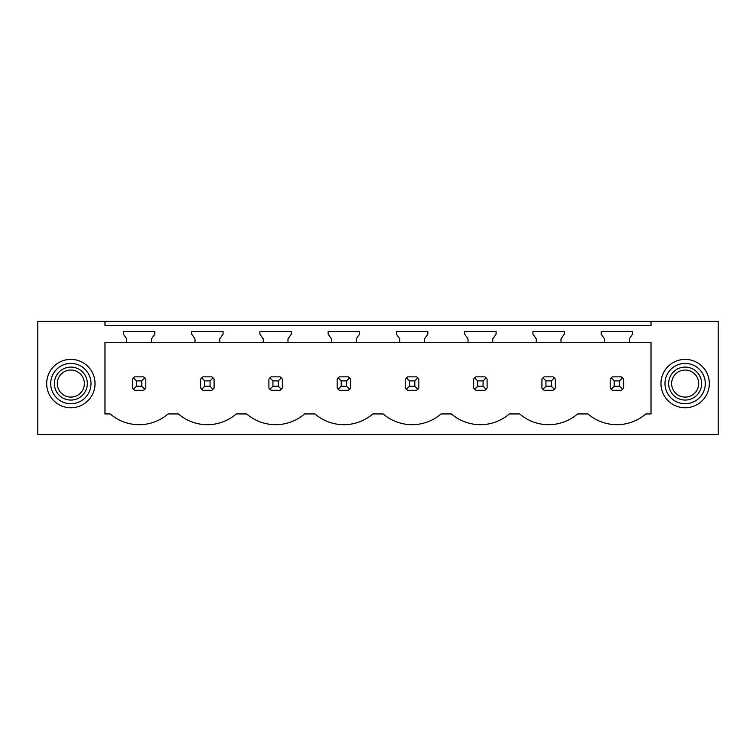 <?xml version="1.0" encoding="UTF-8"?>
<svg xmlns="http://www.w3.org/2000/svg" width="756" height="756" viewBox="0 0 756 756"><rect width="100%" height="100%" fill="white"/><g stroke="black" fill="none" stroke-linecap="round" stroke-linejoin="round"><path stroke-width="1.13" d="M104.98 321.366L37.8 321.366L37.8 434.634L718.2 434.634L718.2 321.366L651.02 321.366L651.02 325.534L104.98 325.534L104.98 321.366L651.02 321.366M651.02 342.459L651.02 413.938L645.832 413.938A44.339 44.339 0 0 1 587.951 413.938L577.584 413.938A44.339 44.339 0 0 1 519.693 413.938L509.327 413.938A44.339 44.339 0 0 1 451.436 413.938L441.069 413.938A44.339 44.339 0 0 1 383.188 413.938L372.812 413.938A44.339 44.339 0 0 1 314.931 413.938L304.564 413.938A44.339 44.339 0 0 1 246.673 413.938L236.307 413.938A44.339 44.339 0 0 1 178.416 413.938L168.049 413.938A44.339 44.339 0 0 1 110.168 413.938L104.98 413.938L104.98 342.459L126.743 342.459L126.743 338.924L123.389 334.133L123.389 331.44L154.829 331.44L154.829 334.133L151.465 338.924L151.465 342.459L195.001 342.459L195.001 338.924L191.646 334.133L191.646 331.44L223.086 331.44L223.086 334.133L219.722 338.924L219.722 342.459L263.258 342.459L263.258 338.924L259.894 334.133L259.894 331.44L291.334 331.44L291.334 334.133L287.979 338.924L287.979 342.459L331.515 342.459L331.515 338.924L328.151 334.133L328.151 331.44L359.591 331.44L359.591 334.133L356.237 338.924L356.237 342.459L399.763 342.459L399.763 338.924L396.409 334.133L396.409 331.44L427.849 331.44L427.849 334.133L424.485 338.924L424.485 342.459L468.021 342.459L468.021 338.924L464.666 334.133L464.666 331.44L496.106 331.44L496.106 334.133L492.742 338.924L492.742 342.459L536.278 342.459L536.278 338.924L532.914 334.133L532.914 331.44L564.354 331.44L564.354 334.133L560.999 338.924L560.999 342.459L604.535 342.459L604.535 338.924L601.171 334.133L601.171 331.44L632.611 331.44L632.611 334.133L629.257 338.924L629.257 342.459L651.02 342.459M92.081 395.171A24.183 24.183 0 0 0 82.451 362.351A24.183 24.183 0 0 0 49.631 371.98A24.183 24.183 0 0 0 59.261 404.8A24.183 24.183 0 0 0 92.081 395.171M663.919 395.171A24.183 24.183 0 0 0 696.739 404.8A24.183 24.183 0 0 0 706.369 371.98A24.183 24.183 0 0 0 673.549 362.351A24.183 24.183 0 0 0 663.919 395.171M143.564 390.294A8.061 8.061 0 0 0 144.812 389.274L145.823 388.036L145.823 379.115L144.812 377.877A8.061 8.061 0 0 0 143.564 376.857L144.812 377.877L141.797 380.892L136.42 380.892L136.42 386.259L133.406 389.274L134.653 390.294L143.564 390.294L144.812 389.274L141.797 386.259L141.797 380.892M132.385 388.036A8.061 8.061 0 0 0 133.406 389.274L132.385 388.036L132.385 379.115L133.406 377.877A8.061 8.061 0 0 1 134.653 376.857L133.406 377.877L136.42 380.892M484.842 390.294A8.061 8.061 0 0 0 486.08 389.274L487.1 388.036L487.1 379.115L486.08 377.877A8.061 8.061 0 0 0 484.842 376.857L486.08 377.877L483.065 380.892L477.697 380.892L477.697 386.259L474.683 389.274L475.93 390.294L484.842 390.294L486.08 389.274L483.065 386.259L483.065 380.892M473.662 388.036A8.061 8.061 0 0 0 474.683 389.274L473.662 388.036L473.662 379.115L474.683 377.877A8.061 8.061 0 0 1 475.93 376.857L474.683 377.877L477.697 380.892M553.09 376.857L544.178 376.857A8.061 8.061 0 0 0 542.94 377.877L541.92 379.115L541.92 388.036A8.061 8.061 0 0 0 542.94 389.274L544.178 390.294L553.09 390.294A8.061 8.061 0 0 0 554.337 389.274L555.358 388.036L555.358 379.115L554.337 377.877A8.061 8.061 0 0 0 553.09 376.857L554.337 377.877L551.322 380.892L545.955 380.892L545.955 386.259L542.94 389.274L541.92 388.036M621.347 376.857L612.436 376.857A8.061 8.061 0 0 0 611.188 377.877L610.177 379.115L610.177 388.036A8.061 8.061 0 0 0 611.188 389.274L612.436 390.294L621.347 390.294A8.061 8.061 0 0 0 622.594 389.274L623.615 388.036L623.615 379.115L622.594 377.877A8.061 8.061 0 0 0 621.347 376.857L622.594 377.877L619.58 380.892L614.203 380.892L614.203 386.259L611.188 389.274L610.177 388.036M405.405 388.036A8.061 8.061 0 0 0 406.426 389.274L407.673 390.294L416.584 390.294A8.061 8.061 0 0 0 417.832 389.274L418.843 388.036L418.843 379.115L417.832 377.877A8.061 8.061 0 0 0 416.584 376.857L417.832 377.877L414.817 380.892L409.44 380.892L409.44 386.259L406.426 389.274L405.405 388.036L405.405 379.115L406.426 377.877A8.061 8.061 0 0 1 407.673 376.857L406.426 377.877L409.44 380.892M200.642 388.036A8.061 8.061 0 0 0 201.663 389.274L202.91 390.294L211.822 390.294A8.061 8.061 0 0 0 213.06 389.274L214.08 388.036L214.08 379.115L213.06 377.877A8.061 8.061 0 0 0 211.822 376.857L213.06 377.877L210.045 380.892L204.678 380.892L204.678 386.259L201.663 389.274L200.642 388.036L200.642 379.115L201.663 377.877A8.061 8.061 0 0 1 202.91 376.857L201.663 377.877L204.678 380.892M348.327 376.857L339.416 376.857A8.061 8.061 0 0 0 338.168 377.877L337.157 379.115L337.157 388.036A8.061 8.061 0 0 0 338.168 389.274L339.416 390.294L348.327 390.294A8.061 8.061 0 0 0 349.574 389.274L350.595 388.036L350.595 379.115L349.574 377.877A8.061 8.061 0 0 0 348.327 376.857L349.574 377.877L346.56 380.892L341.183 380.892L341.183 386.259L338.168 389.274L337.157 388.036M268.9 388.036A8.061 8.061 0 0 0 269.92 389.274L271.158 390.294L280.07 390.294A8.061 8.061 0 0 0 281.317 389.274L282.338 388.036L282.338 379.115L281.317 377.877A8.061 8.061 0 0 0 280.07 376.857L281.317 377.877L278.303 380.892L272.935 380.892L272.935 386.259L269.92 389.274L268.9 388.036L268.9 379.115L269.92 377.877A8.061 8.061 0 0 1 271.158 376.857L269.92 377.877L272.935 380.892M151.465 342.459L126.743 342.459M629.257 342.459L604.535 342.459M560.999 342.459L536.278 342.459M492.742 342.459L468.021 342.459M424.485 342.459L399.763 342.459M356.237 342.459L331.515 342.459M287.979 342.459L263.258 342.459M219.722 342.459L195.001 342.459M53.166 373.918A20.157 20.157 0 0 1 80.514 365.885A20.157 20.157 0 0 1 88.537 393.243A20.157 20.157 0 0 1 61.189 401.266A20.157 20.157 0 0 1 53.166 373.918M702.834 373.918A20.157 20.157 0 0 0 675.486 365.885A20.157 20.157 0 0 0 667.463 393.243A20.157 20.157 0 0 0 694.811 401.266A20.157 20.157 0 0 0 702.834 373.918M143.564 376.857L134.653 376.857M136.42 386.259L141.797 386.259M211.822 376.857L202.91 376.857M204.678 386.259L210.045 386.259L210.045 380.892M211.822 390.294L213.06 389.274L210.045 386.259M280.07 376.857L271.158 376.857M272.935 386.259L278.303 386.259L278.303 380.892M280.07 390.294L281.317 389.274L278.303 386.259M341.183 380.892L338.168 377.877L339.416 376.857M341.183 386.259L346.56 386.259L346.56 380.892M348.327 390.294L349.574 389.274L346.56 386.259M416.584 376.857L407.673 376.857M409.44 386.259L414.817 386.259L414.817 380.892M416.584 390.294L417.832 389.274L414.817 386.259M484.842 376.857L475.93 376.857M477.697 386.259L483.065 386.259M545.955 380.892L542.94 377.877L544.178 376.857M545.955 386.259L551.322 386.259L551.322 380.892M553.09 390.294L554.337 389.274L551.322 386.259M614.203 380.892L611.188 377.877L612.436 376.857M614.203 386.259L619.58 386.259L619.58 380.892M621.347 390.294L622.594 389.274L619.58 386.259M85.324 391.476A16.49 16.49 0 0 0 78.756 369.108A16.49 16.49 0 0 0 56.388 375.675A16.49 16.49 0 0 0 62.946 398.043A16.49 16.49 0 0 0 85.324 391.476M82.716 390.058A13.523 13.523 0 0 0 77.339 371.706A13.523 13.523 0 0 0 58.987 377.093A13.523 13.523 0 0 0 64.373 395.445A13.523 13.523 0 0 0 82.716 390.058M670.676 391.476A16.49 16.49 0 0 0 693.054 398.043A16.49 16.49 0 0 0 699.612 375.675A16.49 16.49 0 0 0 677.244 369.108A16.49 16.49 0 0 0 670.676 391.476M673.284 390.058A13.523 13.523 0 0 1 678.661 371.706A13.523 13.523 0 0 1 697.013 377.093A13.523 13.523 0 0 1 691.627 395.445A13.523 13.523 0 0 1 673.284 390.058"/></g></svg>
